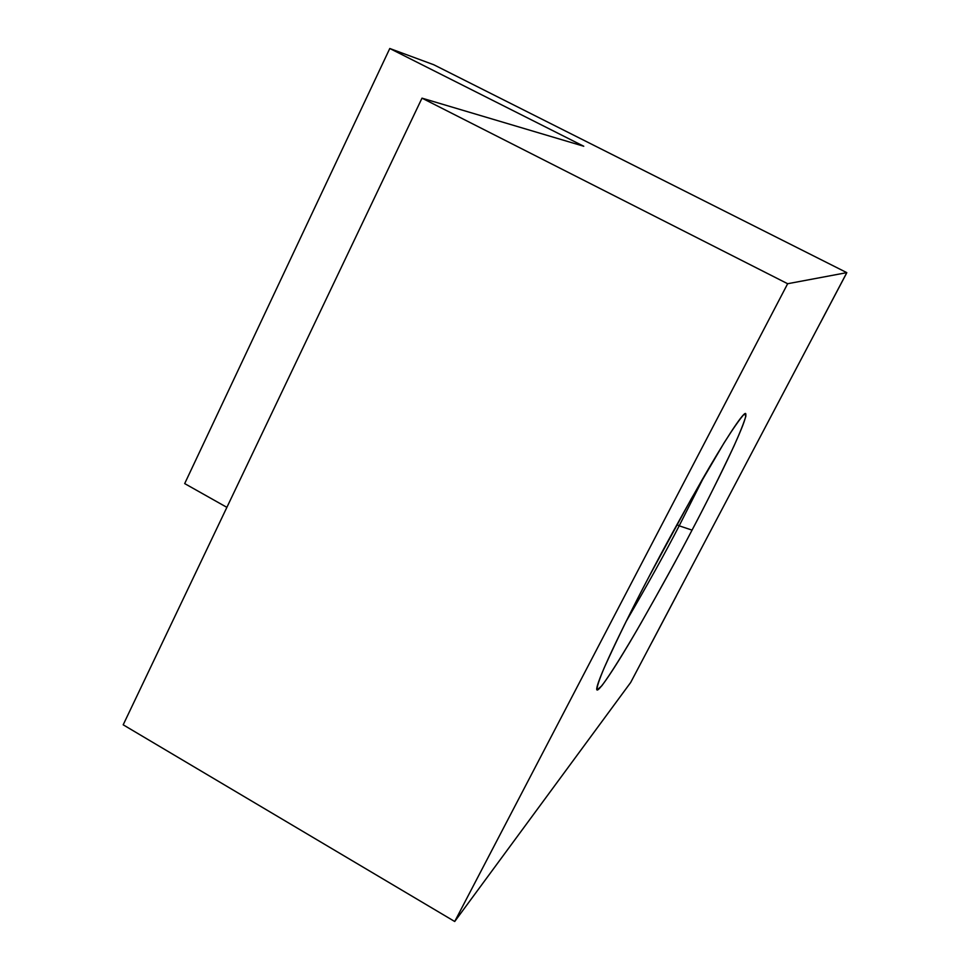 <?xml version="1.0" encoding="UTF-8"?>
<svg xmlns="http://www.w3.org/2000/svg" width="970" height="970" viewBox="0 0 970 970"><rect width="100%" height="100%" fill="white"/><g stroke="black" fill="none" stroke-linecap="round" stroke-linejoin="round"><path stroke-width="1.45" d="M184.688 483.593L389.782 48.5L433.832 64.772L846.81 272.643L787.652 283.725L421.998 98.152L583.758 146.252L421.998 98.152L123.19 724.808L421.998 98.152L787.652 283.725L454.712 921.5L787.652 283.725L846.81 272.643L630.682 682.468L454.712 921.5L123.19 724.808L454.712 921.5L630.682 682.468L846.81 272.643L433.832 64.772L389.782 48.5L583.758 146.252L389.782 48.5L184.688 483.593L226.883 507.346L184.688 483.593M679.182 525.825C665.893 551.627 648.166 583.588 625.989 621.709C648.166 583.588 665.893 551.627 679.182 525.825L692.046 530.117C711.022 494.336 750.149 416.554 745.494 413.426C742.353 413.196 723.111 443.29 702.207 479.665C680.516 517.774 662.692 550.281 648.76 577.162C629.287 614.131 598.308 676.345 596.744 688.53C595.677 697.297 615.586 667.105 637.472 629.227C660.109 589.663 678.297 556.634 692.046 530.117L679.182 525.825L704.96 474.888L679.182 525.825L676.951 524.612L679.182 525.825M692.046 530.117C678.903 555.361 661.758 586.583 640.624 623.783C625.056 650.7 610.385 674.465 601.812 685.802L597.011 689.973C596.732 687.269 599.12 679.921 604.164 667.918C617.611 638.272 632.476 608.02 648.76 577.162L691.186 499.004L724.02 442.975C733.502 427.988 740.292 418.325 744.378 413.996L745.918 415.984C743.99 422.593 740.001 432.656 733.914 446.151C719.691 476.306 705.748 504.303 692.046 530.117M652.022 642.104L676.296 596.077L652.022 642.104M820.305 322.986L846.216 273.867L820.305 322.986"/></g></svg>
